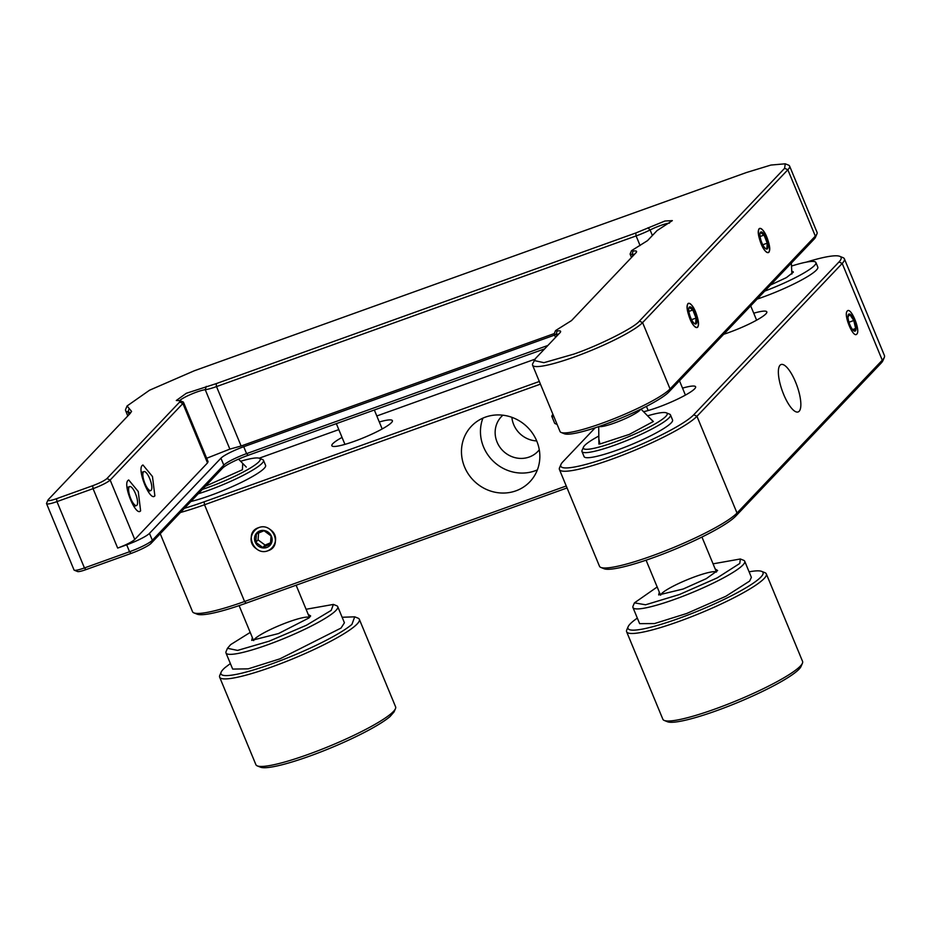 <?xml version="1.0" encoding="UTF-8"?>
<svg xmlns="http://www.w3.org/2000/svg" width="931" height="931" viewBox="0 0 931 931"><rect width="100%" height="100%" fill="white"/><g stroke="black" fill="none" stroke-linecap="round" stroke-linejoin="round"><path stroke-width="1.4" d="M792.153 271.875A43.35 6.331 157.5 0 1 793.072 271.596M753.738 313.2A32.76 4.783 157.5 0 1 766.818 311.873A32.76 4.783 157.5 0 1 765.876 313.875A32.76 4.783 157.5 0 1 723.666 334.287M682.528 388.122A32.76 4.783 157.5 0 1 695.608 386.784A32.76 4.783 157.5 0 1 694.666 388.797A32.76 4.783 157.5 0 1 673.032 401.226A32.76 4.783 157.5 0 1 643.577 411.723M379.301 421.976A32.76 4.783 157.5 0 1 392.382 420.637A32.76 4.783 157.5 0 1 391.439 422.651A32.76 4.783 157.5 0 1 359.133 439.525A32.76 4.783 157.5 0 1 331.843 445.716A32.76 4.783 157.5 0 1 342.038 437.407M184.385 508.314A73.084 10.672 -22.5 0 0 204.145 501.821L539.328 381.477M595.177 427.818L562.894 461.776A73.084 10.672 -22.5 0 0 560.939 464.488A73.084 10.672 -22.5 0 0 616.706 454.34A73.084 10.672 -22.5 0 0 693.735 414.795L838.994 261.96A73.084 10.672 -22.5 0 0 839.75 256.328A73.084 10.672 -22.5 0 0 806.281 262.146M534.86 359.226L376.811 415.971M338.814 429.622L259.19 458.203M180.393 512.504A75.609 11.044 -22.5 0 0 204.506 504.753L540.422 384.142M560.939 464.488L559.566 467.699A75.609 11.044 -22.5 0 0 559.426 469.515A75.609 11.044 -22.5 0 0 622.397 455.236A75.609 11.044 -22.5 0 0 696.947 416.285L842.206 263.45A75.609 11.044 -22.5 0 0 844.382 258.818A75.609 11.044 -22.5 0 0 842.986 257.631L839.75 256.328M160.225 533.719L192.531 611.69A75.609 11.044 -22.5 0 0 193.916 612.889L197.151 614.181A73.084 10.672 -22.5 0 0 246.121 603.172L567.049 487.949M559.426 469.515L599.494 566.257A75.609 11.044 -22.5 0 0 600.879 567.445L604.114 568.748A73.084 10.672 -22.5 0 0 668.656 551.827A73.084 10.672 -22.5 0 0 735.711 516.146L880.97 363.311A73.084 10.672 -22.5 0 0 882.937 360.588L884.31 357.388A75.609 11.044 -22.5 0 0 884.45 355.561L844.382 258.818M193.916 612.889A75.609 11.044 -22.5 0 0 244.574 601.496L204.506 504.753L204.145 501.821M536.698 440.922A25.207 23.682 43.5 0 1 511.875 417.321M838.994 261.96L842.206 263.45L882.274 360.192A75.609 11.044 -22.5 0 0 884.31 357.388M880.97 363.311L882.274 360.192L737.015 513.028L696.947 416.285L693.735 414.795M847.268 311.047C843.172 314.422 853.25 338.756 856.799 334.078C860.896 330.703 850.818 306.369 847.268 311.047C843.172 314.422 853.25 338.756 856.799 334.078C860.896 330.703 850.818 306.369 847.268 311.047M783.681 394.488A25.207 7.785 70.2 0 0 798.123 411.956A25.207 7.785 70.2 0 0 796.936 385.609A25.207 7.785 70.2 0 0 781.097 364.521A25.207 7.785 70.2 0 0 783.681 394.488M600.879 567.445A75.609 11.044 -22.5 0 0 667.643 549.942A75.609 11.044 -22.5 0 0 737.015 513.028L735.711 516.146M566.246 485.994L244.574 601.496L246.121 603.172M464.557 466.943A40.324 37.892 -136.5 0 0 529.879 481.769A40.324 37.892 -136.5 0 0 526.76 426.514A40.324 37.892 -136.5 0 0 471.423 426.212A40.324 37.892 -136.5 0 0 464.557 466.943M268.105 550.71C282.919 546.136 272.853 521.802 258.562 527.679C243.747 532.253 253.826 556.587 268.105 550.71M539.282 449.789A25.207 23.682 43.5 0 1 537.909 451.372A25.207 23.682 43.5 0 1 503.322 451.174A25.207 23.682 43.5 0 1 501.367 416.646A25.207 23.682 43.5 0 1 502.88 415.203M482.921 418.124A40.324 37.892 -136.5 0 0 483.55 446.961A40.324 37.892 -136.5 0 0 537.373 469.876M85.989 569.621L84.442 567.945A15.117 2.211 157.5 0 1 74.305 570.226L77.541 571.529A12.603 1.839 -22.5 0 0 85.989 569.621L131.096 553.421A17.642 2.572 -22.5 0 0 151.043 543.39L222.486 468.223A22.681 3.317 157.5 0 1 248.135 455.306L544.67 348.846M668.772 392.056L670.064 388.937A60.48 8.833 157.5 0 1 614.576 418.473A60.48 8.833 157.5 0 1 561.16 432.473L564.395 433.776A57.966 8.472 -22.5 0 0 615.577 420.346A57.966 8.472 -22.5 0 0 668.772 392.056L814.031 239.22A57.966 8.472 -22.5 0 0 815.579 237.056L816.953 233.856A60.48 8.833 157.5 0 1 815.323 236.102L814.031 239.22M151.043 543.39L152.347 540.271L223.789 465.104A20.156 2.944 157.5 0 1 246.587 453.63L547.894 345.448M222.486 468.223L223.789 465.104L220.926 458.192L149.484 533.358L152.347 540.271A20.156 2.944 157.5 0 1 129.549 551.746L131.096 553.421M74.305 570.226A15.117 2.211 157.5 0 1 74.026 569.981L46.55 503.648A15.117 2.211 157.5 0 0 56.954 501.611L93.053 488.647A15.117 2.211 157.5 0 0 110.149 480.047L182.895 403.507L207.508 462.928L134.762 539.468L110.149 480.047L106.937 478.557C104.435 480.687 99.687 483.084 92.693 485.726L56.593 498.679L56.954 501.611L84.442 567.945L129.549 551.746L126.686 544.833A20.156 2.944 157.5 0 0 149.484 533.358M129.083 414.598L127.966 411.898L129.234 408.569L127.082 405.963L149.565 390.205L194.183 370.817L746.406 172.538L770.938 165.055L785.24 163.809L788.476 165.101A60.48 8.833 157.5 0 1 789.593 166.055L817.069 232.389A60.48 8.833 157.5 0 1 816.953 233.856M785.24 163.809L784.635 168.278L639.388 321.114L642.588 322.603L670.064 388.937L815.323 236.102L787.847 169.768A60.48 8.833 157.5 0 0 789.593 166.055M561.16 432.473A60.48 8.833 157.5 0 1 560.055 431.519L532.579 365.185A60.48 8.833 157.5 0 1 532.683 363.73L535.616 358.365L559.973 332.739C561.451 331.099 560.497 330.517 557.11 330.994L555.563 330.586L554.189 333.798A12.603 1.839 157.5 0 0 554.166 334.101A12.603 1.839 157.5 0 0 556.121 334.299A20.156 2.944 157.5 0 1 558.577 334.206M556.878 423.861A30.246 4.422 157.5 0 1 555.179 423.64A30.246 4.422 157.5 0 1 554.62 423.163L551.757 416.25L552.863 414.155M220.926 458.192A20.156 2.944 157.5 0 1 243.724 446.717L554.585 335.102M134.762 539.468C131.795 542.04 126.104 544.903 117.667 548.08L126.686 544.833M46.55 503.648A15.117 2.211 157.5 0 1 46.573 503.287L47.935 500.122M127.047 406.056L125.72 409.163A60.48 8.833 157.5 0 0 125.604 410.618A60.48 8.833 157.5 0 0 127.966 411.898A60.48 8.833 157.5 0 1 130.317 413.166A60.48 8.833 157.5 0 1 130.352 413.248M532.579 365.185A60.48 8.833 157.5 0 0 582.957 353.757A60.48 8.833 157.5 0 0 642.588 322.603L787.847 169.768L784.635 168.278M768.762 252.022C772.858 248.647 762.78 224.313 759.219 228.991C755.122 232.366 765.201 256.7 768.762 252.022M697.552 326.944C701.648 323.569 691.57 299.235 688.021 303.913C683.924 307.288 694.002 331.622 697.552 326.944M554.015 416.948L551.757 416.25M207.508 462.928L208.079 461.66M179.718 400.598A15.117 2.211 157.5 0 1 191.309 394.174A15.117 2.211 157.5 0 1 205.239 389.693L229.852 449.114L206.67 458.261M229.852 449.114L241.129 446.007L216.516 386.586L636.106 235.927L640.086 245.551M554.294 333.566L241.129 446.007M56.593 498.679C49.971 500.936 47.202 501.239 48.284 499.61L129.886 413.76L131.574 411.421L129.234 408.569M154.86 495.839C150.194 502.1 136.822 469.818 142.268 465.43L142.943 464.988L152.475 476.521L154.86 495.839L154.185 496.293M140.616 510.828C135.949 517.077 122.578 484.795 128.024 480.419L128.699 479.965L138.242 491.498L140.616 510.828L139.941 511.27M639.388 321.114C634.837 327.444 599.04 345.459 573.857 354.094L543.948 362.671L534.057 360.518M652.387 235.508L650.094 229.969A15.117 2.211 157.5 0 1 669.459 223.126M632.789 256.118L632.079 254.384A12.603 1.839 157.5 0 1 630.124 254.186A12.603 1.839 157.5 0 1 630.147 253.884L631.509 250.672L633.057 251.079C636.455 250.602 637.409 251.184 635.92 252.825L571.541 320.567L555.563 330.586M636.536 251.975L635.92 252.825M106.937 478.557L179.683 402.006L179.869 400.644L176.296 400.493L186.316 393.278L216.155 383.653L635.745 233.006L664.885 221.031L672.333 220.612L657.018 230.632L647.499 240.652L631.509 250.672M560.578 331.89L559.973 332.739M633.057 251.079L632.079 254.384A20.156 2.944 157.5 0 1 634.523 254.291M179.869 400.644L183.104 401.948A20.156 2.944 157.5 0 1 183.477 402.262A20.156 2.944 157.5 0 1 182.895 403.507L179.683 402.006M216.155 383.653L216.516 386.586A20.156 2.944 157.5 0 1 205.239 389.693L206.286 386.377M647.988 227.781L650.094 229.969A20.156 2.944 157.5 0 1 636.106 235.927L635.745 233.006M342.131 617.265L354.723 616.822L357.958 618.126A75.609 11.044 157.5 0 1 359.343 619.313A75.609 11.044 157.5 0 1 293.719 658.45A75.609 11.044 157.5 0 1 219.646 677.174A75.609 11.044 157.5 0 1 219.786 675.359L221.159 672.147A73.084 10.672 157.5 0 1 225.139 667.527L230.376 663.547M219.646 677.174L255.909 764.7A75.609 11.044 -22.5 0 0 257.293 765.899A75.609 11.044 -22.5 0 0 329.981 745.975A75.609 11.044 -22.5 0 0 395.466 708.666A75.609 11.044 -22.5 0 0 395.605 706.838L359.343 619.313M257.293 765.899L260.529 767.191A73.084 10.672 -22.5 0 0 321.73 751.585A73.084 10.672 -22.5 0 0 390.112 716.486L394.092 711.866L395.466 708.666M354.723 616.822L351.941 624.352A73.084 10.672 157.5 0 1 273.656 663.209A73.084 10.672 157.5 0 1 221.159 672.147M333.391 604.417L336.638 605.72A60.48 8.833 157.5 0 1 337.744 606.675L344.423 622.792L341.014 628.076L279.952 658.845L248.216 668.854L232.669 669.086L225.989 652.968A60.48 8.833 157.5 0 1 226.105 651.502L227.467 648.302L230.632 644.636L250.206 632.417M337.744 606.675A60.48 8.833 157.5 0 1 334.334 611.958A60.48 8.833 157.5 0 1 273.621 642.588A60.48 8.833 157.5 0 1 225.989 652.968M306.09 609.27L333.391 604.428L331.192 610.399L306.462 625.236L269.106 641.203L237.58 650.408L227.467 648.302M308.219 614.425L310.651 615.95L308.894 617.986L278.485 633.569L251.696 640.365L252.348 637.572M309.418 617.521A30.246 4.422 -22.5 0 0 279.987 625.271A30.246 4.422 -22.5 0 0 253.686 640.598M135.461 493.57A10.078 3.119 70.2 0 0 129.688 486.576A10.078 3.119 70.2 0 0 130.165 497.119A10.078 3.119 70.2 0 0 136.496 505.545A10.078 3.119 70.2 0 0 135.461 493.57M266.778 547.486A9.077 8.53 43.5 0 1 254.582 537.571A9.077 8.53 43.5 0 1 268.652 532.52A9.077 8.53 43.5 0 1 266.778 547.486M256.444 548.836C269.117 559.031 283.676 538.653 270.234 529.541C257.561 519.347 243.003 539.736 256.444 548.836M266.545 545.752L270.432 544.298L271.061 535.919L264.043 530.728L256.397 533.928L255.769 542.308L262.786 547.486L266.545 545.752M255.769 542.308L258.073 539.887L265.079 545.077L262.786 547.486M258.597 532.881L258.073 539.887M265.079 545.077L270.677 542.738M848.595 314.271A9.077 2.805 -109.8 0 1 854.949 322.429A9.077 2.805 -109.8 0 1 854.03 330.924A9.077 2.805 -109.8 0 1 849.398 323.511A9.077 2.805 -109.8 0 1 848.257 314.841A9.077 2.805 -109.8 0 1 848.595 314.271M853.576 330.656L855.624 328.492L853.797 320.508L849.898 314.678L847.85 316.843M852.587 329.586L855.624 328.492M853.797 320.508L848.967 322.231M791.967 265.929A47.888 6.994 157.5 0 1 815.905 262.519A47.888 6.994 157.5 0 1 764.7 291.124M770.507 285.002L786.369 277.624L793.352 272.178L792.2 271.352M757.089 299.119A47.888 6.994 -22.5 0 0 817.814 267.127L815.905 262.519M149.705 478.581A10.078 3.119 70.2 0 0 143.933 471.586A10.078 3.119 70.2 0 0 144.398 482.13A10.078 3.119 70.2 0 0 150.741 490.567A10.078 3.119 70.2 0 0 149.705 478.581M240.617 461.264A45.363 6.622 157.5 0 1 259.377 458.273A45.363 6.622 157.5 0 1 258.899 461.764A45.363 6.622 157.5 0 1 202.341 489.415M205.344 486.261L242.432 469.736L242.723 463.417M198.152 493.814A47.888 6.994 -22.5 0 0 254.524 468.98A47.888 6.994 -22.5 0 0 262.111 463.266A47.888 6.994 -22.5 0 0 263.485 460.333A47.888 6.994 -22.5 0 0 262.612 459.577L259.377 458.273M190.832 501.53A47.888 6.994 -22.5 0 0 240.058 483.014A47.888 6.994 -22.5 0 0 265.591 465.395L263.485 460.333M626.621 631.742L662.872 719.267A75.609 11.044 -22.5 0 0 664.257 720.454A75.609 11.044 -22.5 0 0 731.021 702.952A75.609 11.044 -22.5 0 0 800.392 666.037A75.609 11.044 -22.5 0 0 802.429 663.221A75.609 11.044 -22.5 0 0 802.569 661.406L766.318 573.88A75.609 11.044 157.5 0 1 764.142 578.512A75.609 11.044 157.5 0 1 689.592 617.462A75.609 11.044 157.5 0 1 626.621 631.742A75.609 11.044 157.5 0 1 626.761 629.915L628.134 626.714A73.084 10.672 157.5 0 1 637.339 618.114M749.094 571.82A73.084 10.672 157.5 0 1 761.686 571.39L764.921 572.681A75.609 11.044 157.5 0 1 766.318 573.88M664.257 720.454L667.492 721.758A73.084 10.672 -22.5 0 0 737.759 702.498A73.084 10.672 -22.5 0 0 801.056 666.433L802.429 663.221M761.686 571.39A73.084 10.672 157.5 0 1 760.93 577.022A73.084 10.672 157.5 0 1 683.901 616.555A73.084 10.672 157.5 0 1 628.134 626.714M713.053 563.837L740.366 558.984L743.601 560.287A60.48 8.833 157.5 0 1 744.719 561.242L751.387 577.36L749.653 581.072L725.784 596.317L686.682 613.494L654.516 623.561L639.632 623.654L632.952 607.524A60.48 8.833 157.5 0 1 633.068 606.069L634.442 602.857L657.181 586.984M744.719 561.242A60.48 8.833 157.5 0 1 742.973 564.942A60.48 8.833 157.5 0 1 683.331 596.108A60.48 8.833 157.5 0 1 632.952 607.524M740.366 558.984L739.761 563.453L717.173 577.907L679.421 594.525L645.579 604.789L634.442 602.857M715.194 568.992L717.626 570.517L706.315 578.64L683.168 589.009L658.671 594.932L659.311 592.139M716.381 572.088A30.246 4.422 -22.5 0 0 693.06 577.429A30.246 4.422 -22.5 0 0 660.649 595.165M640.598 409.314A22.681 3.317 157.5 0 1 614.344 423.058A22.681 3.317 157.5 0 1 599.157 426.479M647.592 415.831A45.363 6.622 157.5 0 1 666.34 412.84A45.363 6.622 157.5 0 1 665.874 416.332A45.363 6.622 157.5 0 1 618.056 440.875A45.363 6.622 157.5 0 1 583.446 447.183A45.363 6.622 157.5 0 1 598.819 436.034M598.854 439.036L599.913 443.994L629.368 434.381L653.376 421.499L649.687 417.984M583.446 447.183L582.073 450.383A47.888 6.994 -22.5 0 0 581.98 451.535A47.888 6.994 -22.5 0 0 621.861 442.493A47.888 6.994 -22.5 0 0 669.075 417.833A47.888 6.994 -22.5 0 0 670.46 414.889A47.888 6.994 -22.5 0 0 669.575 414.144L666.34 412.84M581.98 451.535L584.074 456.609A47.888 6.994 -22.5 0 0 630.997 444.75A47.888 6.994 -22.5 0 0 672.554 419.962L670.46 414.889M690.651 317.68A9.077 2.805 -109.8 0 1 689.01 307.707A9.077 2.805 -109.8 0 1 695.422 314.48A9.077 2.805 -109.8 0 1 694.782 323.79A9.077 2.805 -109.8 0 1 690.651 317.68M690.418 304.076C683.715 298.688 688.719 322.661 695.154 326.781C701.858 332.169 696.853 308.196 690.418 304.076M694.072 323.255L695.678 323.627L696.016 318.088L692.827 310L689.301 307.451M692.827 310L688.882 311.42M696.016 318.088L691.582 319.682M761.849 242.758A9.077 2.805 -109.8 0 1 760.22 232.785A9.077 2.805 -109.8 0 1 766.632 239.558A9.077 2.805 -109.8 0 1 765.992 248.868A9.077 2.805 -109.8 0 1 761.849 242.758M761.616 229.166C754.913 223.766 759.929 247.751 766.364 251.859C773.067 257.247 768.052 233.274 761.616 229.166M765.282 248.344L766.876 248.705L767.225 243.166L764.037 235.089L760.511 232.529M764.037 235.089L760.092 236.497M767.225 243.166L762.78 244.76M248.135 455.306L246.587 453.63L243.724 446.717M92.693 485.726L93.053 488.647L117.667 548.08M556.843 336.033L556.121 334.299L557.11 330.994M791.362 263.066L791.874 274.028M537.909 451.372L539.293 449.906M501.367 416.646L502.763 415.179M557.11 424.408L555.179 423.64M125.604 410.618L127.803 415.936M555.539 337.406L554.166 334.101M631.486 257.491L630.124 254.186M208.09 461.695L183.477 402.262M309.476 617.462L296.128 585.215M253.604 640.598L239.104 605.615M238.545 459.134L246.261 467.048M129.688 486.576L127.07 487.518M136.496 505.545L133.878 506.487M336.335 423.64L344.935 444.378M374.332 410.001L382.187 428.947M143.933 471.586L141.303 472.529M150.741 490.567L148.122 491.51M716.451 572.018L701.951 537.036M660.568 595.165L646.079 560.183M598.703 426.631L598.912 444.11M641.017 409.105L653.236 421.615M646.44 406.382L648.162 410.524M679.479 380.779L685.414 395.093M750.689 305.857L756.624 320.171"/></g></svg>
